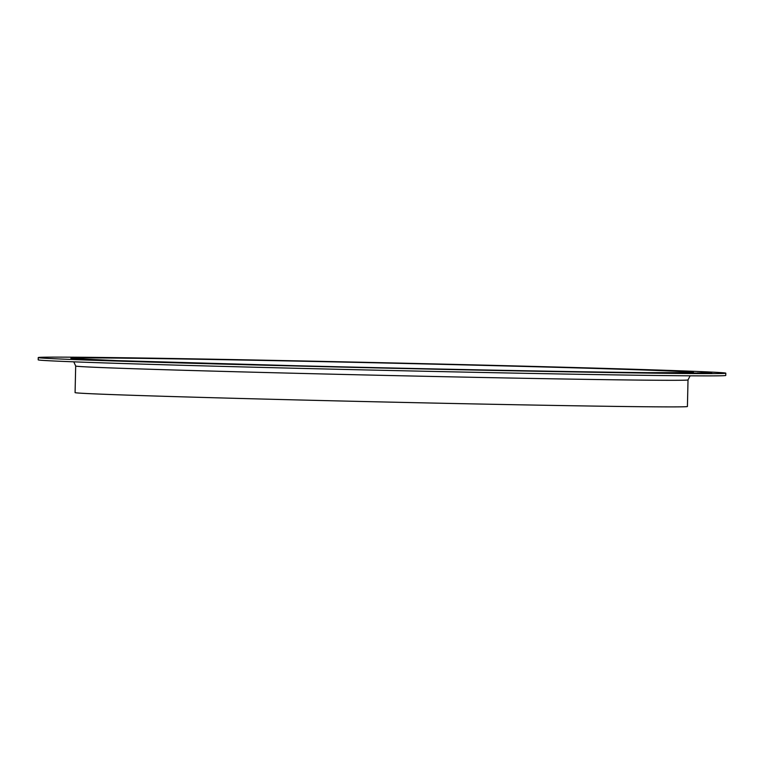 <?xml version="1.0" encoding="UTF-8"?>
<svg xmlns="http://www.w3.org/2000/svg" width="764" height="764" viewBox="0 0 764 764"><rect width="100%" height="100%" fill="white"/><g stroke="black" fill="none" stroke-linecap="round" stroke-linejoin="round"><path stroke-width="1.15" d="M670.448 373.042L668.662 373.023L670.448 373.052M673.571 373.013L672.759 373.013M681.87 373.243L681.135 373.195M683.083 373.252L681.564 373.195M678.9 373.147L679.53 373.195M682.653 373.109L681.221 373.099L682.653 373.109M692.241 373.109L691.114 373.109L692.241 373.109M703.1 373.309L703.692 373.319M702.67 373.3L702.078 373.281M693.922 372.985L703.377 373.243M699.528 372.899L698.898 372.899M700.941 372.756L711.752 373.013L700.941 372.765M286.672 365.765A343.867 2.664 1.3 0 0 725.8 373.166A343.867 2.664 1.3 0 0 382.086 362.709A343.867 2.664 1.3 0 0 38.248 357.562A343.867 2.664 1.3 0 0 286.672 365.765M700.693 372.851L707.98 373.023L700.693 372.851M704.523 373.071L697.245 372.918L704.523 373.071M697.16 373.128L690.398 373.004L697.16 373.128M702.345 373.319L702.937 373.329M701.915 373.309L701.323 373.29M693.043 373.224L686.082 373.023L693.043 373.224M687.027 373.042L686.082 373.023M696.806 373.281L694.973 373.243M687.275 373.176L680.629 373.013L687.275 373.176M667.516 373.023L661.882 372.908L667.516 373.023M38.248 357.562L38.2 359.844A343.867 2.664 1.3 0 0 286.615 368.038A343.867 2.664 1.3 0 0 725.752 375.449L725.8 373.166M73.783 361.83L75.684 366.013L75.082 392.601A306.249 2.368 1.3 0 0 296.327 399.906A306.249 2.368 1.3 0 0 687.419 406.505L688.02 379.909L690.112 375.821M707.254 372.918L708.6 372.994M700.101 372.851L700.683 372.861M704.198 372.928L704.704 372.937M706.767 372.975L707.98 373.042M704.914 372.928L707.015 372.994L704.914 372.928M707.025 372.994L706.442 372.966M705.879 373.071L706.519 373.071M697.57 372.947L698.153 372.966M704.398 373.109L698.191 372.937L704.523 373.099M703.014 373.233L699.576 373.138M698.668 373.128L694.419 373.013M700.139 373.262L701.056 373.271M690.484 373.033L691.239 373.061M691.334 373.166L692.146 373.204M695.67 373.262L692.251 373.176L695.794 373.29M683.837 373.052L693.626 373.281M693.024 373.281L684.391 373.042M680.896 373.042L686.416 373.166M685.747 373.147L681.583 373.042M685.203 373.243L685.843 373.262M676.78 373.023L677.63 373.071M678.117 373.157L678.604 373.176M672.989 373.099L678.967 373.224M669.971 373.013L670.696 373.052M678.27 373.204L672.989 373.09M670.696 373.033L669.971 372.985M72.083 358.545L116.739 360.608L295.639 365.727A311.569 2.416 1.3 0 0 684.391 371.648A311.569 2.416 1.3 0 0 166.055 358.727A311.569 2.416 1.3 0 0 295.62 365.727C426.006 368.993 577.765 371.982 647.261 372.651L691.983 372.603M75.684 366.013A306.249 2.368 1.3 0 0 296.929 373.319A306.249 2.368 1.3 0 0 688.02 379.909"/></g></svg>
